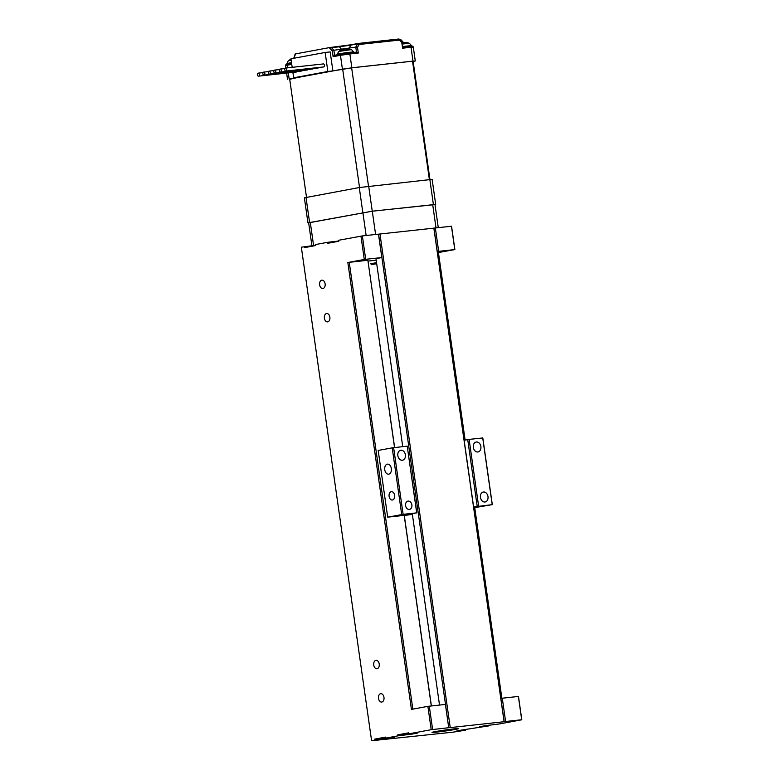 <?xml version="1.0" encoding="UTF-8"?>
<svg xmlns="http://www.w3.org/2000/svg" width="780" height="780" viewBox="0 0 780 780"><rect width="100%" height="100%" fill="white"/><g stroke="black" fill="none" stroke-linecap="round" stroke-linejoin="round"><path stroke-width="1.17" d="M394.534 447.544L367.877 260.276L394.622 447.535M404.274 515.385L431.389 705.91M431.301 705.919L404.186 515.395M367.877 260.276L349.255 262.314L412.844 709.127M315.695 245.271L301.343 247.182L371.592 740.737L394.738 737.266L385.837 738.094L397.888 735.862L397.751 734.858L408.71 732.829L408.847 733.834L431.203 729.69L427.879 706.339L445.497 704.418L381.898 257.546L364.279 259.467L347.841 262.519L411.44 709.39L427.879 706.339M465.026 440.095L438.34 252.574L454.877 249.571L451.552 226.22L362.369 235.921L338.608 240.269L338.744 241.274L327.785 243.301L327.649 242.307L315.588 244.54L315.734 245.534L304.775 247.572L304.629 246.568M319.644 284.856A4.212 2.779 83.8 0 1 321.925 280.166A4.212 2.779 83.8 0 1 325.143 284.047A4.212 2.779 83.8 0 1 322.842 288.541A4.212 2.779 83.8 0 1 319.644 284.856M324.392 318.211A4.212 2.779 83.8 0 1 326.674 313.511A4.212 2.779 83.8 0 1 329.891 317.401A4.212 2.779 83.8 0 1 327.59 321.886A4.212 2.779 83.8 0 1 324.392 318.211M373.747 665.038A4.212 2.779 83.8 0 1 376.028 660.338A4.212 2.779 83.8 0 1 379.255 664.228A4.212 2.779 83.8 0 1 376.945 668.713A4.212 2.779 83.8 0 1 373.747 665.038M378.495 698.383A4.212 2.779 83.8 0 1 380.776 693.683A4.212 2.779 83.8 0 1 384.004 697.573A4.212 2.779 83.8 0 1 381.693 702.068A4.212 2.779 83.8 0 1 378.495 698.383M385.837 738.094L385.69 737.1L374.731 739.128L374.878 740.132M360.965 236.125L364.279 259.467M327.649 242.307L338.705 241M431.203 729.69L448.724 727.721L445.399 704.379M448.724 727.721L445.497 704.418M448.822 727.759L504.182 721.705L500.858 698.363L518.476 696.442L521.8 719.784L499.444 723.928L484.448 725.809L479.583 726.794L488.485 725.956L461.438 730.08L456.563 731.055L465.475 730.226L452.77 732.196L371.592 740.737M504.182 721.705L505.596 721.5L502.271 698.158M432.617 729.485L429.293 706.134M438.34 252.574L437.434 252.671M454.877 249.571L437.258 251.492L433.943 228.15M402.733 446.648L375.979 258.638L381.898 257.546L378.573 234.205M349.255 262.314L347.841 262.519M368.082 261.085L376.204 260.198M362.369 235.921L365.693 259.262M378.476 234.166L381.8 257.507M435.347 227.945L438.672 251.287M451.454 226.18L454.779 249.532M438.438 252.613L465.124 440.076M474.737 507.683L501.862 698.217M501.764 698.236L474.649 507.692M505.596 721.5L521.703 719.745L518.378 696.404M500.858 698.363L437.258 251.492M439.51 705.023L412.288 513.737M450.235 727.555L379.987 234M504.085 721.666L433.846 228.111M488.377 725.225L488.485 725.956M465.368 729.495L465.475 730.226M435.308 731.601A13.484 0.497 -8.1 0 1 450.031 729.368A13.484 0.497 -8.1 0 1 458.728 728.608A13.484 0.497 -8.1 0 1 445.448 730.996A13.484 0.497 -8.1 0 1 432.032 732.4A13.484 0.497 -8.1 0 1 435.308 731.601M408.808 733.561L397.751 734.858M408.847 733.834L417.748 732.995L412.883 733.98L397.888 735.862M374.731 739.128L385.798 737.831M311.912 245.768L308.636 222.729L372.294 211.214L434.986 204.477L438.282 227.624M391.336 468.546A5.06 3.334 83.8 0 1 388.606 474.181A5.06 3.334 83.8 0 1 384.735 469.521A5.06 3.334 83.8 0 1 387.504 464.129A5.06 3.334 83.8 0 1 391.336 468.546M394.592 495.329A4.212 2.779 83.8 0 1 392.311 500.029A4.212 2.779 83.8 0 1 389.084 496.139A4.212 2.779 83.8 0 1 391.394 491.654A4.212 2.779 83.8 0 1 394.592 495.329M483.512 492.005A5.06 3.793 -100.5 0 1 487.978 496.46A5.06 3.793 -100.5 0 1 485.15 501.979A5.06 3.793 -100.5 0 1 480.451 497.425A5.06 3.793 -100.5 0 1 483.308 492.034A5.06 3.793 -100.5 0 1 483.512 492.005M476.395 441.987A5.06 3.793 -100.5 0 1 480.86 446.433A5.06 3.793 -100.5 0 1 478.033 451.961A5.06 3.793 -100.5 0 1 473.333 447.398A5.06 3.793 -100.5 0 1 476.19 442.016A5.06 3.793 -100.5 0 1 476.395 441.987M400.901 450.235A5.06 3.793 -100.5 0 1 405.366 454.691A5.06 3.793 -100.5 0 1 402.529 460.21A5.06 3.793 -100.5 0 1 397.839 455.656A5.06 3.793 -100.5 0 1 400.686 450.265A5.06 3.793 -100.5 0 1 400.901 450.235M408.135 501.092A4.212 3.159 -100.5 0 1 411.86 504.806A4.212 3.159 -100.5 0 1 409.5 509.408A4.212 3.159 -100.5 0 1 405.581 505.606A4.212 3.159 -100.5 0 1 407.959 501.121A4.212 3.159 -100.5 0 1 408.135 501.092M412.327 514L408.7 514.4L416.715 512.86L403.123 514.342L387.68 517.15L412.396 514.498M473.743 507.79L492.307 504.641L473.616 506.961M477.204 506.298L467.717 439.598L464.129 440.261M416.715 512.86L407.219 446.16L416.812 512.899M407.219 446.16L392.213 447.847L378.193 450.45L387.68 517.15M467.717 439.598L469.121 439.394L478.618 506.093M492.307 504.641L482.81 437.95L469.121 439.394M393.627 447.642L403.123 514.342M401.71 514.547L392.213 447.847M492.209 504.601L482.713 437.911M291.028 59.28A14.254 10.627 73.1 0 0 290.004 59.865A13.66 7.468 37.2 0 1 291.077 59.631M287.479 64.009L291.106 63.336M342.829 49.764L342.752 49.442A14.254 10.627 73.1 0 0 342.371 49.559A14.254 10.627 73.1 0 0 340.421 50.524A13.66 7.468 37.2 0 1 342.03 50.222A14.254 10.706 -94.1 0 1 344.448 49.13L345.043 49.042A14.254 9.428 78.1 0 1 347.363 49.452A13.66 8.434 -49.9 0 1 349.216 49.247A14.254 9.35 -90.6 0 0 347.061 48.838A14.254 9.35 -90.6 0 0 346.983 48.838L347.002 49.335M337.925 54.659L341.64 53.966M348.387 52.991L352.667 52.523M402.236 42.832A14.254 10.706 -94.1 0 1 402.324 42.802L402.919 42.715A14.254 9.428 78.1 0 1 405.249 43.124A13.66 8.434 -49.9 0 1 407.101 42.919A14.254 9.35 -90.6 0 0 404.937 42.51L404.908 42.52A14.254 9.35 -90.6 0 0 404.869 42.51L404.878 43.007M402.851 47.132L410.602 46.186M308.656 222.836L372.255 211.195L435.006 204.584M307.934 222.826L304.375 197.818L359.278 187.541L432.13 179.361L435.688 204.37M370.441 263.806L376.545 262.636M371.592 264.673L376.701 263.679M289.673 79.004A62.361 2.301 -8.1 0 1 289.663 78.985L342.673 69.137A62.361 2.301 -8.1 0 1 351.653 67.84L412.523 61.191A62.361 2.301 -8.1 0 1 413.137 61.415A62.361 2.301 -8.1 0 1 413.137 61.435L429.946 179.488M289.663 78.985A62.361 2.301 -8.1 0 1 289.663 78.965L306.511 197.33L289.663 78.965M368.501 186.205L351.653 67.84M429.37 179.546L412.523 61.191M359.522 187.502L342.673 69.137M285.928 71.068L323.68 66.944A1.521 1.004 -96.2 0 0 324.5 65.257A1.521 1.004 -96.2 0 0 323.349 63.931L285.597 68.055A1.521 1.004 83.8 0 1 286.748 69.381A1.521 1.004 83.8 0 1 285.928 71.068A1.521 1.004 83.8 0 1 284.768 69.673A1.521 1.004 83.8 0 1 285.597 68.055M258.531 76.147A1.521 1.004 83.8 0 1 257.371 74.753A1.521 1.004 83.8 0 1 258.2 73.135A1.521 1.004 83.8 0 1 259.35 74.461A1.521 1.004 83.8 0 1 258.531 76.147L296.283 72.023A1.521 1.004 -96.2 0 0 296.917 71.536M280.449 72.082A1.521 1.004 83.8 0 1 279.289 70.688A1.521 1.004 83.8 0 1 280.118 69.069A1.521 1.004 83.8 0 1 281.268 70.395A1.521 1.004 83.8 0 1 280.449 72.082L318.201 67.957A1.521 1.004 -96.2 0 0 318.835 67.47M274.969 73.106A1.521 1.004 83.8 0 1 273.809 71.702A1.521 1.004 83.8 0 1 274.638 70.083A1.521 1.004 83.8 0 1 275.788 71.409A1.521 1.004 83.8 0 1 274.969 73.106L312.721 68.971A1.521 1.004 -96.2 0 0 313.355 68.484M269.49 74.119A1.521 1.004 83.8 0 1 268.33 72.715A1.521 1.004 83.8 0 1 269.159 71.097A1.521 1.004 83.8 0 1 270.309 72.423A1.521 1.004 83.8 0 1 269.49 74.119L307.242 69.986A1.521 1.004 -96.2 0 0 307.876 69.508M264.01 75.133A1.521 1.004 83.8 0 1 262.85 73.73A1.521 1.004 83.8 0 1 263.679 72.121A1.521 1.004 83.8 0 1 264.829 73.437A1.521 1.004 83.8 0 1 264.01 75.133L301.762 71.009A1.521 1.004 -96.2 0 0 302.396 70.522M292.89 72.394L293.67 77.815L327.853 71.477L325.153 52.465L290.959 58.802L292.178 67.334M293.67 77.815L298.701 77.259L289.712 79.306M327.853 71.477L332.894 70.921L330.184 51.919L325.153 52.465M293.748 58.285L295.181 53.976L329.248 47.639L332.299 50.992L333.109 56.677L334.591 55.273L333.879 50.271L332.299 50.992M399.916 39.829L401.173 39.946L403.748 42.773L402.968 42.715M413.147 61.464L415.282 60.976L412.99 61.113L411.021 47.268L413.312 47.132C412.942 45.991 411.879 45.698 410.124 46.244A1.18 0.78 -96.2 0 0 410.085 46.244L402.831 47.034L410.124 46.244A1.18 0.78 -96.2 0 1 411.021 47.268L402.597 48.194L402.119 42.081L399.223 39.127L399.409 40.072L401.788 42.51L402.129 42.12M358.264 43.446L399.223 39.127M398.873 39L358.225 43.446A1.18 1.18 0 0 0 358.137 43.456L351.234 44.743A1.18 0.887 -100.5 0 0 350.707 45.142L357.61 43.865A1.18 0.585 29.5 0 1 359.112 44.479A1.18 0.78 -96.2 0 0 358.186 43.456A1.18 0.887 79.5 0 0 357.61 43.865L355.777 47.102L357.494 47.346L359.112 44.479L399.409 40.072M357.494 47.346L358.303 53.03L356.489 52.104L355.777 47.102L333.879 50.271L331.49 47.639L339.417 46.78A1.18 0.78 -96.2 0 0 338.822 46.537L330.418 47.453M329.248 47.639L331.49 47.639M412.99 61.113L351.839 67.792L332.894 70.921M333.762 242.2L333.684 241.644M310.752 246.46L310.674 245.905M403.786 734.204L403.933 735.199M380.776 738.465L380.913 739.469M372.294 211.214L375.609 234.478M362.885 212.579L366.142 235.511M432.695 204.614L436.01 227.877M310.284 222.329L313.589 245.554M291.028 59.251A14.254 14.254 0 0 0 288.259 60.772L291.154 60.177M288.259 60.772L286.904 63.551L291.505 62.624M342.371 49.559A14.254 14.254 0 0 0 338.666 51.431L351.497 49.598A14.254 14.254 0 0 0 347.061 48.838M338.666 51.431L337.321 54.2L345.404 52.748L353.564 51.889L353.691 52.406M402.402 44.041L409.373 43.28A14.254 14.254 0 0 0 404.937 42.51M402.753 46.498L411.45 45.562L411.577 46.108M309.572 222.427L306.014 197.418M372.255 211.195L368.686 186.186M362.837 212.56L359.278 187.541M433.397 204.506L429.839 179.498M291.593 63.248L287.908 63.931A1.18 0.887 -100.5 0 0 287.859 63.931L291.593 63.238M291.749 64.35L287.196 65.189A1.18 0.887 -100.5 0 1 287.859 63.931C286.591 63.794 285.821 64.35 285.558 65.588L287.196 65.189L287.576 67.84M293.728 58.139L295.698 53.859M400.676 39.751L403.348 42.734M401.788 42.51L402.597 48.194M358.088 43.475L351.283 44.733A1.18 0.887 -100.5 0 0 351.234 44.743L330.349 47.463M338.9 46.527L351.185 44.752M348.962 48.984L350.707 45.142L339.417 46.78L341.854 49.745M358.303 53.03L349.869 53.957A1.18 0.78 -96.2 0 0 348.972 52.923L356.528 52.104L349.011 52.923M348.972 52.923A1.18 0.78 -96.2 0 0 348.943 52.933L341.123 54.064A1.18 0.887 -100.5 0 1 341.172 54.054L348.943 52.933M351.839 67.792L349.869 53.957L340.45 55.322A1.18 0.887 -100.5 0 1 341.123 54.064L334.542 55.282M341.075 54.074L334.591 55.273M342.42 69.157L340.45 55.322L333.109 56.677M288.288 72.891L289.165 79.034M286.904 63.551L286.942 64.116M337.321 54.2L337.35 54.766M351.497 49.598L353.564 51.889M409.373 43.28L411.45 45.562M274.004 70.57L269.159 71.097M263.045 72.598L258.2 73.135M279.484 69.556L274.638 70.083M284.963 68.542L280.118 69.069M268.525 71.585L263.679 72.121M287.527 79.433L286.621 73.076M285.899 68.026L285.558 65.588M415.282 60.976L413.312 47.132"/></g></svg>
